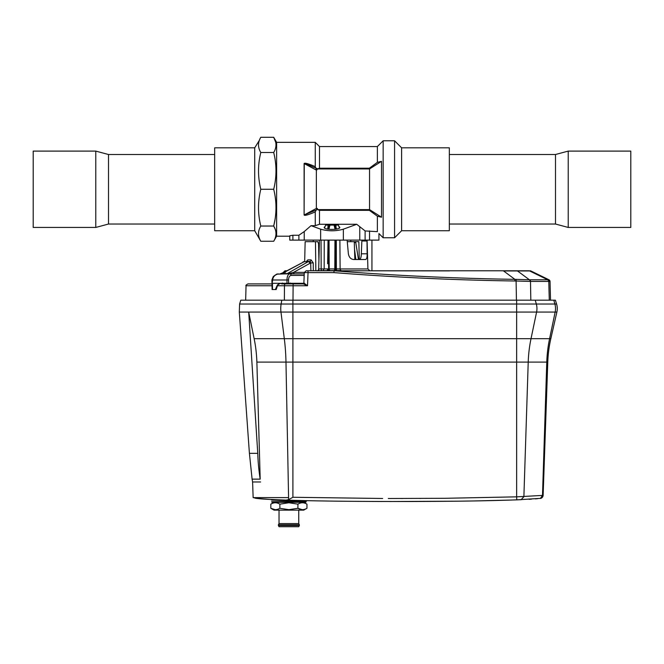 <?xml version="1.0" encoding="UTF-8"?>
<svg xmlns="http://www.w3.org/2000/svg" width="664" height="664" viewBox="0 0 664 664"><rect width="100%" height="100%" fill="white"/><g stroke="black" fill="none" stroke-linecap="round" stroke-linejoin="round"><path stroke-width="1" d="M354.842 259.516L354.286 241.679L347.272 241.679M359.282 259.516L358.851 241.679L354.767 241.679M316.296 270.779L317.998 270.779M306.702 261.375L307.864 259.856L306.419 261.392M313.234 262.902L310.81 262.911L309.905 261.392A1.56 1.17 -90 0 0 311.076 259.856L313.234 262.902L313.308 270.779M304.676 261.392L305.149 241.679L315.475 241.679L315.848 270.779L318.172 270.779M318.911 260.354L318.571 243.846L317.915 241.679L315.475 241.679M312.769 241.679L312.254 241.679M310.959 241.679L309.997 241.679M354.518 249.207L355.838 259.516M351.746 241.679L352.435 241.679M353.041 241.679L354.003 241.679L353.041 241.679M294.924 273.908L304.236 273.908L294.924 273.908A1.56 1.378 90 0 1 293.554 272.381L304.311 272.381M303.83 283.296L288.583 283.296L288.541 280L272.697 280L272.082 283.296L286.997 283.296L286.956 280C287.114 276.232 288.051 274.199 289.778 273.908L293.745 273.908L287.836 273.726L293.554 272.381L310.686 262.911L310.901 270.779M286.765 273.883L287.836 273.726A1.56 1.336 -119.6 0 0 287.263 273.601L308.154 261.707L309.905 261.392M286.317 273.908L287.263 273.601L285.694 273.585A9.387 4.482 -90 0 1 284.532 273.908L286.317 273.908M277.403 274.132L284.532 273.908M278.664 273.908L277.743 274.049C274.606 275.054 272.921 277.037 272.697 280L271.908 279.959L273.228 276.622C275.95 274.489 277.403 273.626 277.585 274.049L277.743 274.049M286.997 283.296L288.583 283.296M328.041 240.111L327.651 263.766M324.248 240.111L324.165 268.945L322.961 270.779L317.907 270.779M327.734 229.13L326.447 228.848M383.153 237.77L394.574 237.77L394.574 140.776L383.153 140.776L383.153 237.77L378.928 233.545L378.928 240.111L289.761 240.111L289.761 235.786L292.89 235.255L292.89 240.111M377.384 162.34L381.509 161.335L381.509 217.211L369.549 209.608L369.35 210.33L319.484 210.33L319.484 224.283L315.259 225.669L311.034 225.669L320.646 229.188C328.215 231.313 335.785 231.313 343.354 229.188L356.751 224.283L365.109 230.939L365.109 240.111M319.484 224.283L356.751 224.283M325.152 226.366L324.181 227.378C323.75 230.076 340.25 230.076 339.819 227.378L338.847 226.366M289.761 240.111L289.761 236.201L276.622 236.201L276.622 142.337L315.259 142.337L315.259 166.631C308.254 163.618 304.535 162.614 304.104 163.61L304.27 163.618C303.631 162.821 306.726 164.008 313.557 167.179L317.126 168.565C316.454 169.013 315.832 168.374 315.259 166.631M311.034 225.669L304.236 231.57L298.891 235.255L292.89 235.255M369.35 168.208L319.484 168.208L319.484 146.561L377.368 146.561L377.368 162.348L369.35 168.208L369.549 168.938L317.45 168.938L319.484 168.208L317.45 168.938L316.645 170.208L316.18 168.623L315.607 169.702L316.354 169.942L316.354 208.43L304.27 214.928L316.313 209.973L315.259 211.907L315.259 225.669M315.259 211.907C308.901 214.638 305.232 215.725 304.261 215.169L304.353 215.036M298.891 240.111L298.891 235.255L300.244 234.284M302.095 233.006L304.236 231.57L304.236 240.111M365.109 230.939L377.368 231.661C379.468 234.193 379.468 234.193 377.368 231.661L377.368 216.198L381.509 217.211M369.35 210.33L377.368 216.198M319.484 210.33L317.45 209.608L369.549 209.608L369.549 168.938L381.509 161.335M316.313 209.973L317.45 208.513L317.45 209.608M316.354 208.43L317.45 208.513M315.607 169.702L304.27 163.618L304.104 214.937L304.104 163.61M316.18 168.623L317.126 168.565L317.45 169.204M353.729 259.516L359.349 259.516C360.585 259.226 361.249 257.325 361.332 253.797L361.855 240.974L367.175 241.032L366.237 240.111L367.009 240.974L367.134 253.797C367.209 257.333 366.669 259.234 365.54 259.516L353.729 259.516C350.808 259.234 349.023 257.333 348.376 253.797L347.131 240.111M369.898 270.779L367.914 268.945L367.092 240.675M362.909 240.111L361.855 240.974M285.379 270.779L286.923 270.779L285.213 270.779L283.055 272.539L283.968 272.605A1.876 1.419 -90 0 1 285.379 270.779M335.37 270.779L335.37 268.92L334.797 268.92A1.876 1.718 -90 0 1 333.079 270.779L334.042 270.779C394.225 275.568 454.516 278.423 514.89 279.345L503.345 270.779L515.355 270.779L341.088 270.779L528.901 270.779A1.876 1.726 90 0 1 529.656 270.97L517.505 270.97A1.876 1.726 -90 0 0 516.741 270.779L528.901 270.779M292.998 300.186L293.114 285.744L307.523 285.744L303.88 283.013L304.286 272.58L308.038 272.605L308.038 270.779L341.005 270.489A1.876 1.876 0 0 1 340.126 268.92L336.026 268.92L335.959 240.111M308.038 270.779L306.162 270.779L304.286 272.58M334.963 240.111L334.797 268.92L328.63 268.92L328.63 270.779L322.961 270.779M328.63 270.779L333.079 270.779M289.803 283.918L292.268 283.918M300.933 283.296L300.302 283.918L282.656 283.918A0.938 0.705 90 0 0 283.329 283.296M303.282 283.918L281.893 283.918M271.734 283.918L247.921 283.918L271.734 283.918M337.553 228.848L335.594 228.848L334.498 225.096L329.975 225.096L328.971 228.964L327.734 228.848L328.149 225.096L328.066 229.188M324.538 228.001L325.626 225.096L328.149 225.096M336.64 228.848L336.266 229.13L335.893 225.453M334.498 225.096L338.374 225.096L339.462 228.001M335.494 225.096L335.934 229.188M335.594 229.238L335.029 228.964L334.025 225.096M328.406 229.238L329.327 225.503L329.975 225.096M329.502 225.096L328.506 225.096M327.974 270.779L327.974 268.92L328.63 268.92L328.472 240.111M329.037 240.111L329.203 268.92A1.876 1.718 -90 0 0 330.921 270.779M336.291 240.111L336.366 268.92A1.876 1.004 90 0 0 337.37 270.779M335.536 240.111L335.37 268.92L336.026 268.92L336.026 270.779M318.33 270.779L318.687 268.945L321.168 268.945L321.036 240.111M334.025 270.779L333.959 272.605C394.167 277.32 454.475 280.117 514.866 280.988L514.89 279.345L516.177 279.37L516.102 281.021L530.503 281.42L530.826 300.186M449.453 270.895L341.088 270.779M503.353 270.953L517.505 270.97L529.432 279.785L516.177 279.37M530.079 270.779A1.876 1.876 0 0 1 530.901 270.97L529.656 270.97L547.734 279.785L548.979 279.785L550.033 281.42L530.503 281.42A1.876 1.726 -90 0 0 529.532 279.785L547.734 279.785A1.876 1.726 90 0 1 548.705 281.42M361.44 270.779L420.868 270.854M333.959 272.605L308.038 272.605L307.523 285.744L303.365 283.918L304.22 283.022M529.532 279.785L530.387 281.42M550.522 300.186L550.033 281.42A1.876 1.876 0 0 0 548.979 279.785L530.901 270.97M281.777 300.186L240.775 300.186L239.604 304.029L281.129 304.029L281.777 300.186L555.419 300.186L556.59 304.029L555.419 300.186M516.65 300.186L516.65 304.029L281.129 304.029A15.646 8.615 -90 0 0 280.972 312.063L239.314 312.063L249.407 453.329L257.765 453.329A187.729 168.731 90 0 0 260.188 479.134L256.877 362.096A125.156 112.482 90 0 0 254.138 338.69L248.693 312.063L257.765 453.329M553.809 300.186L554.888 304.029A15.646 14.401 90 0 1 555.519 308.594A15.646 14.401 90 0 1 555.154 312.063L549.584 338.69L531.017 338.69L536.595 312.063L556.88 312.063L550.821 338.69L556.88 312.063A15.646 15.646 0 0 0 556.59 304.029L516.65 304.029L516.65 312.063L536.595 312.063A15.646 14.401 -90 0 0 536.952 308.594A15.646 14.401 -90 0 0 536.329 304.029L535.25 300.186M550.821 338.69A125.156 125.156 0 0 0 547.775 362.096A125.156 125.156 0 0 1 550.821 338.69L549.584 338.69A125.156 115.204 -90 0 0 546.779 362.096L547.775 362.096L543.127 495.369L547.775 362.096A125.156 125.156 0 0 1 550.821 338.69M535.242 498.88L537.566 498.681M282.383 499.959L285.238 500.058M288.674 500.175L291.006 500.241M295.737 500.382L304.062 500.59M310.055 500.714L316.064 500.839M322.189 500.946L328.58 501.046M335.195 501.137L342.018 501.22M349.405 501.295L381.875 501.503M390.208 501.519L456.898 501.187M463.314 501.104L469.29 501.021M475.009 500.93L511.911 500.034M514.517 499.942L518.601 499.793M519.289 499.76L521.348 499.677M529.117 499.286L531.399 499.154M269.7 499.419L255.524 498.282M260.637 481.973L252.602 481.973L253.142 497.618L288.583 497.618L285.976 362.096L292.899 362.096L292.899 338.69L254.138 338.69M382.647 498.481L292.899 497.278L288.624 499.627L286.109 500.092C314.454 501.063 355.489 501.536 409.223 501.511C460.816 501.328 487.484 500.88 516.775 499.859L516.65 496.846L543.127 495.369A3.129 3.129 0 0 1 543.011 496.099M286.126 500.092C259.591 499.145 259.657 498.672 256.221 498.382L253.391 497.618M256.877 362.096L285.976 362.096A125.156 68.907 -90 0 0 284.308 338.69L280.972 312.063L516.65 312.063L516.65 362.096L546.779 362.096L542.496 495.419L540.438 498.357A3.129 3.129 0 0 1 540.43 498.357L516.775 499.859M540.43 498.357A3.129 3.129 0 0 0 543.127 495.369A3.129 3.129 0 0 1 540.43 498.357L539.998 498.415M537.466 498.689L535.466 498.863M299.423 500.473L301.954 500.54M306.062 501.254L306.76 500.648L306.121 501.254L306.76 500.648L306.121 501.254L271.601 500.083L271.012 499.486L272.281 500.125M388.315 498.498L444.639 498.299L516.65 496.846L516.65 362.096L292.899 362.096L292.899 497.278M298.543 501.063L297.157 501.029M296.119 500.996L295.604 500.988M293.363 500.922L292.301 500.888M288.716 500.781L271.601 500.083M305.481 502.308A0.622 0.622 0 0 0 306.104 501.702L271.659 501.702A0.622 0.622 0 0 0 272.29 502.308L305.481 502.308A0.622 0.622 0 0 0 306.104 501.702M279.029 510.126L279.029 523.581L278.399 524.834L279.029 523.581L279.029 510.126L303.747 510.126L306.951 508.284C303.938 510.118 300.925 510.118 297.912 508.284L297.912 504.159L288.882 502.756L279.851 504.159C276.838 502.324 273.825 502.324 270.821 504.159L270.821 508.284L275.128 509.678L270.821 508.284C273.825 510.118 276.838 510.118 279.851 508.284L279.851 504.159M297.912 508.284L302.22 509.678L297.912 508.284L288.882 509.678L279.851 508.284M299.364 524.834L299.364 525.465L278.399 525.465L278.399 524.834L299.364 524.834L298.742 523.581L298.742 510.126L298.742 523.581L279.029 523.581L278.399 524.834L279.029 526.71L278.399 525.465L279.029 523.581M273.51 500.183L274.083 500.208M279.303 500.44L283.437 500.598M300.792 501.121L303.133 501.179M288.882 502.308L274.024 502.308L270.821 504.159M297.912 504.159C300.925 502.324 303.938 502.324 306.951 504.159L306.951 508.284M288.882 510.126L274.024 510.126L270.821 508.284L274.024 510.126M298.742 526.71L299.364 525.465L298.742 526.71L279.029 526.71M394.574 237.77L401.612 230.732L401.612 147.815L394.574 140.776M401.612 230.732L449.329 230.732L449.329 147.815L401.612 147.815M449.329 154.513L555.494 154.513L555.494 224.034L449.329 224.034M555.494 224.034L568.226 227.445L568.226 151.102L555.494 154.513M568.226 151.102L630.8 151.102L630.8 227.445L568.226 227.445M316.454 169.328L317.259 168.756M254.719 230.732L254.719 147.815L214.671 147.815L214.671 230.732L254.719 230.732L260.794 241.256C257.765 236.185 257.765 231.105 260.794 226.034C257.765 213.783 257.765 201.532 260.794 189.273C257.765 177.022 257.765 164.772 260.794 152.512C257.765 147.441 257.765 142.37 260.794 137.29L273.701 137.29L275.718 142.32M254.719 147.815L259.342 140.378M258.603 143.441L258.512 144.901M260.794 241.256L273.701 241.256C276.739 236.177 276.739 231.105 273.701 226.034C276.739 213.775 276.739 201.524 273.701 189.273C276.739 177.022 276.739 164.763 273.701 152.512C275.734 149.093 276.407 145.69 275.718 142.328M275.062 219.228L273.701 226.034L275.162 229.13M275.975 209.019L275.958 209.7M260.794 189.273L273.701 189.273M260.794 152.512L273.701 152.512M260.794 226.034L273.701 226.034M214.671 224.034L108.506 224.034L108.506 154.513L214.671 154.513M108.506 154.513L95.774 151.102L95.774 227.445L108.506 224.034M95.774 227.445L33.2 227.445L33.2 151.102L95.774 151.102M319.342 243.995L318.571 243.995M319.251 247.514L318.645 247.514M306.519 261.392L309.308 261.392A1.56 1.378 -90 0 1 310.686 262.911M286.541 271.003A1.56 1.32 -119 0 1 286.69 270.904L304.751 261.392L287.255 270.763A1.56 1.32 -119 0 0 286.69 270.904A1.56 1.56 0 0 0 286.308 271.202L286.308 271.202A1.56 1.469 43.3 0 1 287.255 270.763L281.694 273.585A0.938 0.672 -111.3 0 0 281.312 273.709M284.383 272.539A0.938 0.672 68.7 0 1 284.798 272.373M284.939 272.655L285.686 271.916L284.939 272.655M285.694 273.585L279.984 273.908L286.068 271.559M272.481 283.296L272.489 289.546L275.917 289.546M275.369 289.546L277.336 285.063L279.992 283.528L277.585 285.072M279.868 283.296L282.673 283.296L279.984 283.553C278.656 283.918 277.901 284.433 277.693 285.097L276.174 289.554M288.541 280C288.657 277.212 289.512 275.693 291.106 275.427A1.56 1.328 -90 0 0 289.778 273.908L304.236 273.908M311.076 259.856L307.864 259.856M354.31 242.468L355.763 242.468L358.46 259.516M326.63 270.779A1.876 1.004 -90 0 0 327.634 268.92L324.165 268.92M359.763 226.831L359.763 240.111M343.354 229.188L343.354 240.111M320.646 229.188L320.646 240.111M369.549 230.939L369.549 240.111M367.914 268.945L340.126 268.945M361.332 253.797L367.134 253.797M292.857 283.918L292.982 283.296M321.492 270.779L321.168 268.945L324.165 268.945M318.662 269.65L318.836 270.348L318.662 269.65M549.277 300.186L548.788 281.42L547.825 279.785M516.434 300.186L516.102 281.021L514.866 280.988M284.366 300.186L284.458 285.744L293.114 285.744L293.114 283.918M245.663 300.186L246.045 285.744L271.858 285.744M277.577 285.744L284.458 285.744A1.876 1.037 90 0 1 285.503 283.918M549.875 280.723L550.033 281.345M521.149 499.685L523.888 496.664L528.22 362.096A125.156 115.204 90 0 1 531.017 338.69L292.899 338.69L292.899 300.186M419.914 498.456L420.486 498.456M400.558 498.498L402.666 498.506M252.602 481.973L252.104 479.134L260.188 479.134M288.583 497.618L288.624 499.627M303.016 261.857A1.56 1.32 61 0 1 303.581 261.707L308.154 261.707A1.56 1.336 60.4 0 1 309.723 263.176M304.17 275.427L291.106 275.427M355.763 242.468L354.842 241.679M319.484 146.561L315.259 142.337M371.94 270.779L371.94 240.111M290.317 283.005L289.379 283.918M319.442 240.111L318.687 268.945M339.877 240.111L340.126 268.92M318.629 269.36L317.898 270.879M246.045 285.744C245.497 285.528 246.12 284.922 247.921 283.918M303.88 283.013L302.942 283.918M283.047 272.539L283.022 273.012M282.449 283.03L281.511 283.918M239.314 312.063L239.604 304.029M249.407 453.329L252.104 479.134M541.434 498.033L541.907 497.734M542.662 496.896L542.911 496.398M543.127 495.369L543.127 495.369C541.982 497.718 541.052 498.722 540.33 498.365M303.747 502.308L306.951 504.159M377.368 146.561L383.153 140.776M276.622 142.337L273.701 137.29M276.622 236.201L273.701 241.256M350.775 241.679L350.775 240.111M313.225 241.679L313.225 240.111M272.107 289.546L271.908 279.959M286.308 271.202L285.86 271.684"/></g></svg>
